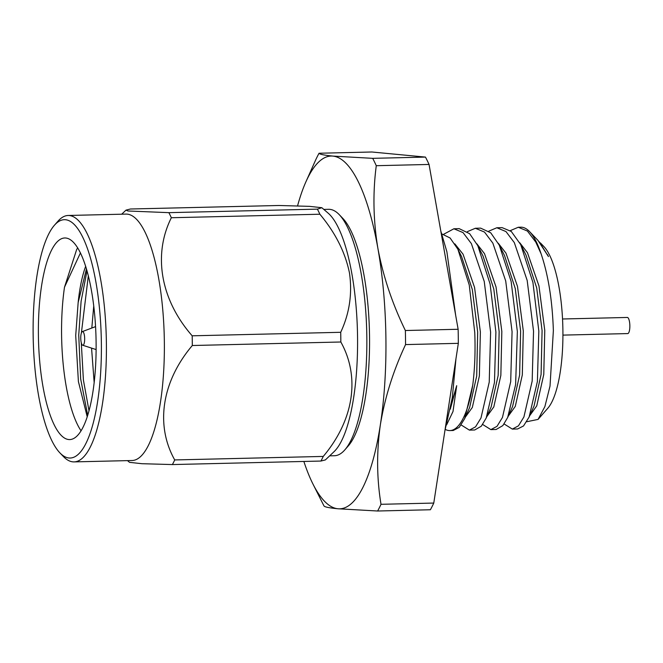 <?xml version="1.0" encoding="UTF-8"?>
<svg xmlns="http://www.w3.org/2000/svg" width="663" height="663" viewBox="0 0 663 663"><rect width="100%" height="100%" fill="white"/><g stroke="black" fill="none" stroke-linecap="round" stroke-linejoin="round"><path stroke-width="0.99" d="M472.752 385.07A100.826 28.791 88.6 0 1 449.862 430.577L453.219 430.494L459.244 427.362L464.705 418.568L472.752 385.07C474.816 368.935 475.487 351.415 474.758 332.511L469.255 285.032L457.876 249.213L450.102 237.992L441.823 233.931M474.691 429.989L481.297 426.21L486.186 418.055L494.465 382.501L495.891 332.055L490.114 284.087L477.824 245.708L469.644 233.691L459.177 228.644L453.89 228.776L443.762 234.213M461.183 424.975L469.387 430.113L475.537 426.856L480.982 417.988L489.228 382.153L490.603 332.18L484.247 281.477L471.385 243.636L463.039 232.589L453.89 228.776M539.35 241.912L548.45 256.589L537.958 240.371L529.513 231.561A100.826 28.791 -91.4 0 1 541.116 253.854L535.787 242.111L527.441 231.064L518.284 227.252L510.278 230.641M529.513 231.561A100.826 28.791 -91.4 0 0 520.828 227.185L518.284 227.252M504.112 423.955L512.325 429.094L517.621 428.969L523.53 425.944L529.115 417.044L537.403 381.482L538.828 331.036L532.928 282.455L520.753 244.672L511.306 231.478L502.106 227.633L496.819 227.757L488.813 231.147M512.325 429.094L518.466 425.837L523.911 416.969L532.165 381.134L533.541 331.168L527.184 280.457L514.322 242.617L505.977 231.569L496.819 227.757M482.647 424.461L490.86 429.607L496.148 429.483L502.844 425.605L507.643 417.549L515.615 384.648L517.355 331.55L511.14 281.493L499.297 245.194L490.728 232.804L480.642 228.138L475.354 228.263L467.34 231.66M490.86 429.607L497.001 426.35L502.446 417.483L510.701 381.648L512.068 331.674L505.712 280.971L492.849 243.122L484.504 232.075L475.354 228.263M540.436 242.948L543.958 246.628A84.69 24.183 88.6 0 1 562.895 329.925A84.69 24.183 88.6 0 1 547.787 408.275L538.074 419.406L526.687 421.751M541.116 253.854C548.284 275.095 552.37 300.687 553.365 330.63L550.017 386.098L544.895 406.568L538.074 419.406M562.539 318.986L627.355 317.453A8.064 2.304 88.6 0 1 629.85 325.74A8.064 2.304 88.6 0 1 627.737 333.58L562.928 335.113M303.861 461.448A176.441 50.38 -91.4 0 0 313.011 484.139A176.441 50.38 -91.4 0 0 337.881 508.761A176.441 50.38 -91.4 0 0 380.363 424.751A176.441 50.38 -91.4 0 0 385.899 337.227A176.441 50.38 -91.4 0 0 377.902 248.418A176.441 50.38 -91.4 0 0 332.959 156.095A176.441 50.38 -91.4 0 0 305.858 181.944A176.441 50.38 -91.4 0 0 297.554 205.903M425.464 157.09L372.697 158.341L332.959 156.095C324.174 155.225 319.541 154.28 319.06 153.244L371.827 151.993L425.464 157.09A199.803 57.043 88.6 0 1 429.052 164.449L458.133 329.271L405.366 330.522A199.803 57.043 88.6 0 1 405.499 337.558A199.803 57.043 88.6 0 1 405.557 344.586L458.332 343.335L433.776 503.06A199.803 57.043 88.6 0 1 430.386 509.756L377.62 511.007L337.881 508.761C329.097 507.899 324.464 506.946 323.983 505.91A199.803 57.043 88.6 0 1 322.964 503.921L313.011 484.139M405.366 330.522C392.297 303.695 383.139 276.33 377.902 248.418C373.261 220.398 372.722 192.825 376.277 165.7L429.052 164.449M339.249 214.655L342.862 218.425A119.216 34.037 88.6 0 1 369.523 335.669A119.216 34.037 88.6 0 1 348.249 445.959L344.818 449.887A123.243 35.189 -91.4 0 0 366.813 335.876A123.243 35.189 -91.4 0 0 339.249 214.655A123.243 35.189 -91.4 0 0 328.641 209.309L323.834 209.425M174.725 459.94L323.254 456.426A142.81 40.775 88.6 0 1 320.917 461.05L325.367 459.923L333.895 451.835A123.243 35.189 -91.4 0 0 357.539 336.091A123.243 35.189 -91.4 0 0 328.251 213.237L321.837 207.71L309.513 206.35L278.974 205.489L130.445 209.002L125.995 210.13L127.976 210.991L168.866 212.657A142.81 40.775 88.6 0 1 171.344 217.737C152.805 254.749 160.595 299.751 192.179 335.809A142.81 40.775 88.6 0 1 192.27 340.666A142.81 40.775 88.6 0 1 192.311 345.514C161.921 381.399 155.067 425.016 174.725 459.94A142.81 40.775 88.6 0 1 172.388 464.564L141.923 463.702L129.517 462.343L127.528 460.628M87.682 415.22L80.662 378.938L78.74 335.08L81.11 301.184L87.027 270.769M88.991 410.704L83.405 380.04L81.292 342.771M96.094 341.52A100.826 28.791 88.6 0 1 69.64 439.577A100.826 28.791 88.6 0 1 38.413 336.033A100.826 28.791 88.6 0 1 64.866 237.976A100.826 28.791 88.6 0 1 96.094 341.52M80.455 252.876L64.493 287.203A100.826 28.791 -91.4 0 0 61.593 335.486A100.826 28.791 -91.4 0 0 81.027 430.759M81.383 333.017L88.336 275.667M64.493 287.203L76.659 249.553L77.687 247.821M87.201 416.72L78.4 381.54L75.706 335.536L78.151 302.56A88.627 25.302 -91.4 0 1 85.684 266.277M33.15 335.536A119.216 34.037 88.6 0 1 54.424 225.246A119.216 34.037 88.6 0 1 101.356 342.017A119.216 34.037 88.6 0 1 59.811 452.779A119.216 34.037 88.6 0 1 33.15 335.536M59.811 452.779L63.424 456.55A123.243 35.189 -91.4 0 0 74.032 461.896A123.243 35.189 -91.4 0 0 106.37 342.033A123.243 35.189 -91.4 0 0 68.198 215.475A123.243 35.189 -91.4 0 0 57.855 221.318L54.424 225.246M74.032 461.896L131.995 460.52A123.243 35.189 -91.4 0 0 164.333 340.666A123.243 35.189 -91.4 0 0 126.161 214.099L68.198 215.475M168.866 212.657L317.395 209.143L321.837 207.71M317.395 209.143A142.81 40.775 88.6 0 1 319.873 214.224L171.344 217.737M323.254 456.426C353.719 420.176 360.473 377.297 340.84 342A142.81 40.775 -91.4 0 0 340.799 337.152A142.81 40.775 -91.4 0 0 340.707 332.296C349.525 313.342 352.443 293.543 349.459 272.899C345.224 252.288 335.362 232.73 319.873 214.224M80.745 338.221A6.854 1.956 88.6 0 1 82.353 331.591A6.854 1.956 88.6 0 1 84.673 338.594A6.854 1.956 88.6 0 1 82.676 345.232A6.854 1.956 88.6 0 1 80.745 338.221M93.748 305.817L91.817 328.036M91.56 348.108L94.154 382.418M86.472 268.846L78.151 302.56M340.84 342L192.311 345.514M320.917 461.05L172.388 464.564M192.179 335.809L340.707 332.296M329.668 455.846L334.467 455.73A123.243 35.189 -91.4 0 0 344.818 449.887M319.06 153.244A199.803 57.043 88.6 0 0 315.671 159.94L305.858 181.944M372.697 158.341A199.803 57.043 88.6 0 1 376.277 165.7M433.776 503.06L381.01 504.303C376.733 478.321 376.518 451.801 380.363 424.751C384.838 397.601 393.234 370.874 405.557 344.586M381.01 504.303A199.803 57.043 88.6 0 1 377.62 511.007M458.133 329.271A199.803 57.043 88.6 0 1 458.332 343.335M548.45 256.589L547.431 254.493M529.115 417.044L534.055 405.963L541.091 374.471L542.085 330.547L536.715 287.991L525.983 255.04L520.762 244.688M507.651 417.549L512.59 406.477L519.626 374.976L520.621 331.061L515.25 288.496L504.518 255.545L499.297 245.194M486.178 418.055L491.126 406.983L498.162 375.482L499.148 331.566L493.786 289.01L483.045 256.059L477.824 245.708M464.713 418.568L469.653 407.488L476.697 375.996L477.683 332.072L472.313 289.516L461.581 256.564L457.876 249.213M449.862 430.577A100.826 28.791 88.6 0 1 445.287 429.417M450.293 409.212L456.699 385.675L453.003 411.516L446.622 424.867M529.745 415.626L536.74 405.905L543.776 374.404L544.771 330.489L538.961 285.919L527.441 252.661L519.734 242.733M508.281 416.14L515.275 406.411L522.311 374.918L523.298 330.994L517.496 286.424L505.977 253.167L498.269 243.246M486.808 416.646L493.802 406.916L500.847 375.424L501.833 331.5L496.032 286.938L484.504 253.672L476.805 243.752M465.343 417.151L472.338 407.43L479.374 375.929L480.368 332.006L474.559 287.444L463.039 254.186L454.835 243.86M451.205 404.331L456.699 385.675M440.771 230.89L446.887 251.766L455.672 315.331M444.906 430.635L452.29 397.75L455.97 358.675M474.683 429.989L469.387 430.113M121.694 214.207L125.995 210.13M82.353 331.591L95.571 326.619M82.676 345.232L96.118 349.575"/></g></svg>
